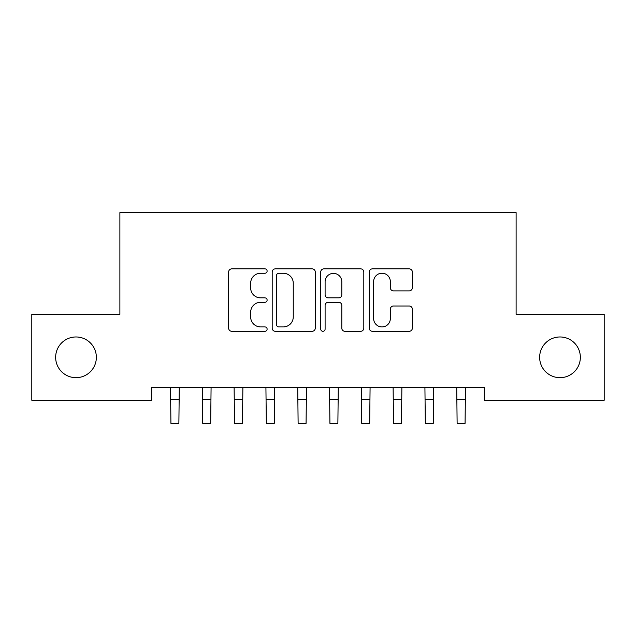 <?xml version="1.0" encoding="UTF-8"?>
<svg xmlns="http://www.w3.org/2000/svg" width="636" height="636" viewBox="0 0 636 636"><rect width="100%" height="100%" fill="white"/><g stroke="black" fill="none" stroke-linecap="round" stroke-linejoin="round"><path stroke-width="0.95" d="M267.12 271.055A2.186 2.186 0 0 0 264.934 268.869L231.774 268.869A3.124 3.124 0 0 0 228.65 271.985L228.65 328.176A3.124 3.124 0 0 0 231.774 331.292L264.934 331.292A2.186 2.186 0 0 0 267.12 329.106A2.186 2.186 0 0 0 264.934 326.928L260.641 326.928A9.985 9.985 0 0 1 250.656 316.935L250.656 312.252A9.985 9.985 0 0 1 260.641 302.267L264.934 302.267A2.186 2.186 0 0 0 267.12 300.081A2.186 2.186 0 0 0 264.934 297.894L260.641 297.894A9.985 9.985 0 0 1 250.656 287.909L250.656 283.227A9.985 9.985 0 0 1 260.641 273.234L264.934 273.234A2.186 2.186 0 0 0 267.12 271.055M539.646 357.321A20.352 20.352 0 0 0 559.998 377.673A20.352 20.352 0 0 0 580.35 357.321A20.352 20.352 0 0 0 559.998 336.969A20.352 20.352 0 0 0 539.646 357.321M55.65 357.321A20.352 20.352 0 0 0 76.002 377.673A20.352 20.352 0 0 0 96.354 357.321A20.352 20.352 0 0 0 76.002 336.969A20.352 20.352 0 0 0 55.65 357.321M409.226 290.875A3.124 3.124 0 0 0 412.343 287.75L412.343 271.985A3.124 3.124 0 0 0 409.226 268.869L372.394 268.869A3.124 3.124 0 0 0 369.27 271.985L369.27 328.176A3.124 3.124 0 0 0 372.394 331.292L409.226 331.292A3.124 3.124 0 0 0 412.343 328.176L412.343 309.136A3.124 3.124 0 0 0 409.226 306.011L393.461 306.011A3.124 3.124 0 0 0 390.337 309.136L390.337 318.572A8.348 8.348 0 0 1 381.99 326.928A8.348 8.348 0 0 1 373.642 318.572L373.642 281.589A8.348 8.348 0 0 1 381.99 273.234A8.348 8.348 0 0 1 390.337 281.589L390.337 287.75A3.124 3.124 0 0 0 393.461 290.875L409.226 290.875M484.314 387.531L151.686 387.531L151.686 400.251L31.8 400.251L31.8 314.391L119.886 314.391L119.886 212.631L516.114 212.631L516.114 314.391L604.2 314.391L604.2 400.251L484.314 400.251L484.314 387.531M315.265 271.985A3.124 3.124 0 0 0 312.149 268.869L275.316 268.869A3.124 3.124 0 0 0 272.192 271.985L272.192 328.176A3.124 3.124 0 0 0 275.316 331.292L312.149 331.292A3.124 3.124 0 0 0 315.265 328.176L315.265 271.985M323.851 268.869L360.684 268.869A3.124 3.124 0 0 1 363.808 271.985L363.808 328.176A3.124 3.124 0 0 1 360.684 331.292L344.919 331.292A3.124 3.124 0 0 1 341.802 328.176L341.802 305.383A3.124 3.124 0 0 0 338.678 302.267L328.224 302.267A3.124 3.124 0 0 0 325.099 305.383L325.099 329.106A2.186 2.186 0 0 1 322.913 331.292A2.186 2.186 0 0 1 320.735 329.106L320.735 271.985A3.124 3.124 0 0 1 323.851 268.869M278.751 273.234A2.186 2.186 0 0 0 276.565 275.42L276.565 324.742A2.186 2.186 0 0 0 278.751 326.928L283.274 326.928A9.985 9.985 0 0 0 293.26 316.935L293.26 283.227A9.985 9.985 0 0 0 283.274 273.234L278.751 273.234M341.802 281.74A8.348 8.348 0 0 0 333.455 273.393A8.348 8.348 0 0 0 325.099 281.74L325.099 294.778A3.124 3.124 0 0 0 328.224 297.894L338.678 297.894A3.124 3.124 0 0 0 341.802 294.778L341.802 281.74M170.52 387.531L170.925 423.369L178.875 423.369L179.28 387.531M202.32 387.531L202.725 423.369L210.675 423.369L211.08 387.531M234.12 387.531L234.525 423.369L242.475 423.369L242.88 387.531M265.92 387.531L266.325 423.369L274.275 423.369L274.68 387.531M297.72 387.531L298.125 423.369L306.075 423.369L306.48 387.531M329.52 387.531L329.925 423.369L337.875 423.369L338.28 387.531M361.32 387.531L361.725 423.369L369.675 423.369L370.08 387.531M393.12 387.531L393.525 423.369L401.475 423.369L401.88 387.531M424.92 387.531L425.325 423.369L433.275 423.369L433.68 387.531M456.72 387.531L457.125 423.369L465.075 423.369L465.48 387.531M170.925 399.519L178.875 399.519M202.725 399.519L210.675 399.519M234.525 399.519L242.475 399.519M266.325 399.519L274.275 399.519M298.125 399.519L306.075 399.519M329.925 399.519L337.875 399.519M361.725 399.519L369.675 399.519M393.525 399.519L401.475 399.519M425.325 399.519L433.275 399.519M457.125 399.519L465.075 399.519"/></g></svg>
